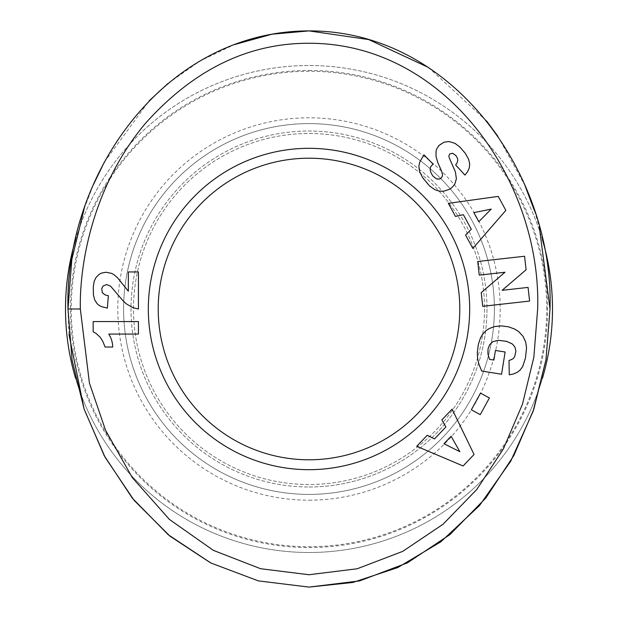 <?xml version="1.0" encoding="UTF-8"?>
<svg xmlns="http://www.w3.org/2000/svg" width="618" height="618" viewBox="0 0 618 618"><rect width="100%" height="100%" fill="white"/><g stroke="black" fill="none" stroke-linecap="round" stroke-linejoin="round"><path stroke-width="0.46" stroke-dasharray="3.09 2.32" d="M552.492 309A243.492 243.492 0 0 0 309 65.508A243.492 243.492 0 0 0 65.508 309A243.492 243.492 0 0 0 309 552.492A243.492 243.492 0 0 0 552.492 309A243.492 243.492 0 0 1 309 552.492A243.492 243.492 0 0 1 65.508 309M542.403 378.37A243.492 243.492 0 0 1 75.589 378.347M309 70.452A238.548 238.548 0 0 1 547.548 309A238.548 238.548 0 0 1 309 547.548A238.548 238.548 0 0 1 70.452 309A238.548 238.548 0 0 1 309 70.452M75.589 239.653A243.492 243.492 0 0 1 542.403 239.629M484.512 309A175.512 175.512 0 0 1 309 484.512A175.512 175.512 0 0 1 133.488 309A175.512 175.512 0 0 1 309 133.488A175.512 175.512 0 0 1 484.512 309A175.512 175.512 0 0 1 309 484.512A175.512 175.512 0 0 1 133.488 309A175.512 175.512 0 0 1 309 133.488A175.512 175.512 0 0 1 484.512 309M123.6 309A185.4 185.4 0 0 0 309 494.4A185.4 185.4 0 0 0 494.4 309A185.4 185.4 0 0 0 309 123.6A185.4 185.4 0 0 0 123.6 309A185.4 185.4 0 0 0 309 494.4A185.4 185.4 0 0 0 494.4 309A185.4 185.4 0 0 0 309 123.6A185.4 185.4 0 0 0 123.6 309M486.984 309A177.984 177.984 0 0 1 309 486.984A177.984 177.984 0 0 1 131.016 309A177.984 177.984 0 0 1 309 131.016A177.984 177.984 0 0 1 486.984 309M309 486.984A177.984 177.984 0 0 0 486.984 309A177.984 177.984 0 0 0 309 131.016A177.984 177.984 0 0 0 131.016 309A177.984 177.984 0 0 0 309 486.984M459.792 309A150.792 150.792 0 0 0 309 158.208A150.792 150.792 0 0 0 158.208 309A150.792 150.792 0 0 0 309 459.792A150.792 150.792 0 0 0 459.792 309M428.521 67.501L486.59 120.981M497.838 136.192L524.891 185.361M534.446 210.645L539.313 227.045M258.293 580.874L210.452 562.789M84.272 409.518L84.079 408.923M69 334.577L67.98 309M84.164 208.799L93.449 184.566M104.403 162.001L149.147 100.865M167.957 83.492L200.077 60.919L233.975 44.72M472.84 248.444L465.57 235.049L471.287 229.255L463.392 214.709L455.458 216.416L448.359 203.337L498.255 196.416L505.833 210.383L472.84 248.444M526.281 352.785L526.436 345.933L525.74 342.187L523.075 336.37L520.341 333.056L516.432 330.027L510.491 327.378L505.74 326.273L498.896 325.925L494.647 326.567L489.533 328.39L485.918 330.738L482.465 334.462L480.472 337.915L478.355 344.388L477.467 350.251L477.359 356.825L478.927 364.234L481.685 371.024L501.546 374.23L505.13 352.013L495.435 350.452L493.882 360.062L489.495 359.352L487.903 353.681L487.973 349.24L488.637 346.675L490.87 343.144L492.484 341.854L496.393 340.518L504.018 340.788L510.823 342.959L513.72 345.261L514.879 346.968L515.914 351.024L515.512 354.593L513.527 358.332L511.21 359.931L509.023 360.564L509.255 374.832L515.512 373.218L518.34 371.596L521.43 368.513L524.296 362.666L526.281 352.785M416.733 446.32L427.239 435.273L434.516 438.927L445.918 426.93L441.847 419.916L452.098 409.131L474.06 454.462L463.114 465.972L416.733 446.32M471.356 409.78L480.232 414.655L489.394 397.977L480.518 393.102L471.356 409.78M502.133 290.313L528.066 287.409L529.595 301.066L482.735 306.312L481.206 292.654L504.983 272.244L479.244 275.126L477.722 261.499L524.582 256.254L526.096 269.772L502.133 290.313M419.838 161.885L418.88 166.057L419.599 171.487L422.542 177.474L427.826 184.264L432.801 188.505L436.957 190.545L443.423 191.286L447.71 190.213L451.464 187.957L453.566 185.902L455.721 182.117L456.385 178.78L455.412 171.912L449.147 157.551L448.9 155.782L449.811 153.897L452.646 153.249L455.906 155.551L457.475 158.285L457.83 160.224L457.065 162.951L455.651 164.921L464.929 175.087L468.599 169.896L469.68 165.979L469.216 161.167L466.605 155.334L461.352 148.529L456.463 144.218L451.132 141.877L446.992 141.576L444.079 142.179L440.279 144.257L436.679 148.961L435.798 153.179L435.991 156.246L437.768 162.503L441.793 171.588L442.534 174.933L442.202 176.593M440.781 178.409L439.514 179.027M437.312 179.089L434.84 177.938L433.118 176.254M433.241 164.257L423.956 154.863M101.777 288.444L102.264 292.6L103.106 293.704L105.137 294.94L108.366 295.736L107.347 308.119L101.468 306.613L99.212 305.462L97.088 303.647L94.701 299.939L93.418 294.987L93.287 286.76L94.175 281.321L96.029 277.474L99.212 274.292L101.731 273.009L106.111 272.26L111.549 273.365L113.89 274.601L117.605 277.83L128.351 291.225L128.351 271.951L138.432 271.951L138.432 309L132.947 307.671L126.358 303.871L122.603 300.286L110.529 286.095L106.551 284.55L103.901 285.346L101.777 288.444M108.76 334.068A24.759 24.759 0 0 1 112.715 347.022L105.091 347.022L102.75 341.236L100.186 337.25L96.029 333.403L93.156 331.773L93.156 321.561L138.432 321.561L138.432 334.068L108.76 334.068M473.851 212.638L478.788 221.731L491.233 209.093L473.851 212.638M451.109 436.246L443.979 443.747L459.846 451.688L451.109 436.246M546.706 309A237.706 237.706 0 0 0 309 71.294A237.706 237.706 0 0 0 71.294 309A237.706 237.706 0 0 0 309 546.706A237.706 237.706 0 0 0 546.706 309M309 500.186A191.186 191.186 0 0 0 500.186 309A191.186 191.186 0 0 0 309 117.814A191.186 191.186 0 0 0 117.814 309A191.186 191.186 0 0 0 309 500.186M309 494.4A185.4 185.4 0 0 0 494.4 309"/><path stroke-width="0.93" d="M80.34 309C79.428 268.768 90.537 189.1 145.176 123.662C193.82 69.201 249.27 42.403 311.511 43.275C447.193 44.774 541.538 182.58 537.66 309L533.852 357.281L522.426 404.319L503.384 448.884L476.764 489.518L442.998 524.288L402.697 551.38L357.158 568.769L309 574.74L260.611 568.715L213.426 550.391L169.386 519.414L132.283 477.583L105.539 430.213L89.425 383.075L80.34 309L67.98 309C64.434 174.245 164.635 31.109 309 30.9C452.724 30.506 554.168 175.18 550.02 309L545.98 359.73L533.813 409.255L513.797 455.628L485.771 498.046L449.966 534.578L407.378 562.874L359.56 580.912L309 587.1L258.293 580.874M542.403 239.629A243.492 243.492 0 0 1 542.403 378.37M75.589 378.347A243.492 243.492 0 0 1 75.589 239.653M148.32 309A160.68 160.68 0 0 1 309 148.32A160.68 160.68 0 0 1 469.68 309A160.68 160.68 0 0 1 309 469.68A160.68 160.68 0 0 1 148.32 309M459.792 309A150.792 150.792 0 0 0 309 158.208A150.792 150.792 0 0 0 158.208 309A150.792 150.792 0 0 0 309 459.792A150.792 150.792 0 0 0 459.792 309M233.975 44.72L271.982 34.199L309 30.9L368.691 39.567L428.521 67.501M486.59 120.981L497.838 136.192M524.891 185.361L534.446 210.645M539.313 227.045L550.02 309L545.995 359.606L533.095 411.364L510.731 461.183L479.429 505.648L440.889 541.77L397.722 567.571L352.855 582.457L309 587.1L258.301 580.874L210.877 563.006L168.25 534.755L132.391 498.239L104.303 455.814L84.125 409.07L72.059 359.939L67.98 309L71.827 259.483L84.164 208.799M210.452 562.789L169.935 536.138L134.083 500.325L105.068 457.227L84.272 409.518M84.079 408.923L69 334.577M93.449 184.566L104.403 162.001M149.147 100.865L167.957 83.492M505.833 210.383L472.84 248.444L465.57 235.049L471.287 229.255L463.392 214.709L455.458 216.416L448.359 203.337L498.255 196.416L505.833 210.383M526.536 348.065L525.462 358.031L522.666 366.628L520.008 370.174L517.328 372.275L513.481 373.96L509.255 374.832L509.023 360.564L513.025 358.811L514.694 356.663L515.914 351.024L514.879 346.968L512.422 344.033L506.629 341.352L498.564 340.333L492.886 341.638L489.595 344.744L488.019 348.938L487.934 353.967L489.495 359.352L493.882 360.062L495.435 350.452L505.13 352.013L501.546 374.23L481.685 371.024L478.927 364.234L477.606 358.811L477.289 352.561L478.355 344.388L480.472 337.915L482.465 334.462L485.918 330.738L489.533 328.39L494.647 326.567L501.098 325.887L508.282 326.767L514.57 329L518.687 331.603L523.075 336.37L525.74 342.187L526.536 348.065M463.114 465.972L416.733 446.32L427.239 435.273L434.516 438.927L445.918 426.93L441.847 419.916L452.098 409.131L474.06 454.462L463.114 465.972M489.394 397.977L480.232 414.655L471.356 409.78L480.518 393.102L489.394 397.977M526.096 269.772L502.133 290.313L528.066 287.409L529.595 301.066L482.735 306.312L481.206 292.654L504.983 272.244L479.244 275.126L477.722 261.499L524.582 256.254L526.096 269.772M459.692 146.829L465.246 153.249L468.606 159.259L469.711 163.986L469.278 167.957L467.54 171.827L464.929 175.087L455.651 164.921L457.065 162.951L457.83 160.224L457.475 158.285L455.906 155.551L452.646 153.249L449.811 153.897L448.9 155.782L449.147 157.551L455.412 171.912L456.385 178.78L454.802 184.11L452.028 187.501L449.649 189.247L443.423 191.286L439.089 191.101L434.871 189.687L429.471 185.902L422.542 177.474L419.599 171.487L418.88 166.057L419.838 161.885L423.956 154.863L433.241 164.257C429.224 166.814 429.186 170.807 433.118 176.254L436.632 178.919L439.514 179.027L440.781 178.409L442.202 176.593L442.534 174.933L441.793 171.588L437.768 162.503L435.991 156.246L436.069 150.993L436.679 148.961L439.012 145.423L444.079 142.179L449.031 141.537L454.902 143.299L459.692 146.829M103.059 286.049L101.777 288.444L102.264 292.6L105.137 294.94L108.366 295.736L107.347 308.119L101.468 306.613L99.212 305.462L97.088 303.647L94.701 299.939L93.418 294.987L93.287 286.76L94.175 281.321L96.029 277.474L99.212 274.292L101.731 273.009L106.111 272.26L111.549 273.365L113.89 274.601L117.605 277.83L128.351 291.225L128.351 271.951L138.432 271.951L138.432 309L132.947 307.671L126.358 303.871L122.603 300.286L110.529 286.095L106.551 284.55L103.059 286.049M138.432 334.068L108.76 334.068A24.759 24.759 0 0 1 112.715 347.022L105.091 347.022L102.75 341.236L100.186 337.25L96.029 333.403L93.156 331.773L93.156 321.561L138.432 321.561L138.432 334.068M442.202 176.593L440.781 178.409M439.514 179.027L437.312 179.089M433.118 176.254C429.186 170.807 429.224 166.814 433.241 164.257M423.956 154.863L419.838 161.885M478.788 221.731L491.233 209.093L473.851 212.638L478.788 221.731M443.979 443.747L459.846 451.688L451.109 436.246L443.979 443.747"/></g></svg>
